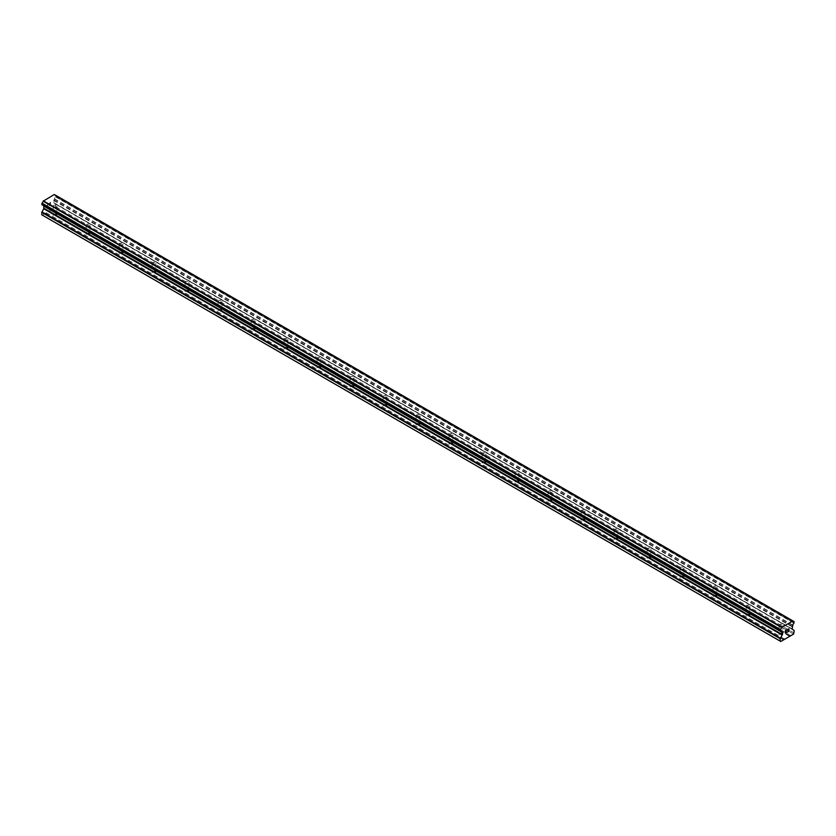 <?xml version="1.0" encoding="UTF-8"?>
<svg xmlns="http://www.w3.org/2000/svg" width="836" height="836" viewBox="0 0 836 836"><rect width="100%" height="100%" fill="white"/><g stroke="black" fill="none" stroke-linecap="round" stroke-linejoin="round"><path stroke-width="0.63" stroke-dasharray="4.18 3.13" d="M779.664 626.08A1.891 1.097 180 0 1 779.1 625.307A1.891 1.097 180 0 1 780.27 624.293A1.891 1.097 180 0 1 782.339 624.534A1.891 1.097 180 0 1 782.893 625.307A1.891 1.097 180 0 1 781.723 626.321A1.891 1.097 180 0 1 779.664 626.08M782.339 633.437A1.891 1.097 0 0 0 780.27 633.207A1.891 1.097 0 0 0 779.1 634.21A1.891 1.097 0 0 0 779.664 634.984A1.891 1.097 0 0 0 781.723 635.224A1.891 1.097 0 0 0 782.893 634.21A1.891 1.097 0 0 0 782.339 633.437M746.663 607.03A1.891 1.097 180 0 1 746.109 606.257A1.891 1.097 180 0 1 747.279 605.243A1.891 1.097 180 0 1 749.338 605.483A1.891 1.097 180 0 1 749.892 606.257A1.891 1.097 180 0 1 748.722 607.27A1.891 1.097 180 0 1 746.663 607.03M749.338 614.387A1.891 1.097 0 0 0 747.279 614.147A1.891 1.097 0 0 0 746.109 615.16A1.891 1.097 0 0 0 746.663 615.933A1.891 1.097 0 0 0 748.722 616.174A1.891 1.097 0 0 0 749.892 615.16A1.891 1.097 0 0 0 749.338 614.387M713.662 587.98A1.891 1.097 180 0 1 713.108 587.206A1.891 1.097 180 0 1 714.278 586.193A1.891 1.097 180 0 1 716.337 586.433A1.891 1.097 180 0 1 716.891 587.206A1.891 1.097 180 0 1 715.72 588.21A1.891 1.097 180 0 1 713.662 587.98M716.337 595.337A1.891 1.097 0 0 0 714.278 595.096A1.891 1.097 0 0 0 713.108 596.11A1.891 1.097 0 0 0 713.662 596.883A1.891 1.097 0 0 0 715.72 597.123A1.891 1.097 0 0 0 716.891 596.11A1.891 1.097 0 0 0 716.337 595.337M680.661 568.929A1.891 1.097 180 0 1 680.107 568.146A1.891 1.097 180 0 1 681.277 567.142A1.891 1.097 180 0 1 683.336 567.372A1.891 1.097 180 0 1 683.9 568.146A1.891 1.097 180 0 1 682.73 569.159A1.891 1.097 180 0 1 680.661 568.929M683.336 576.286A1.891 1.097 0 0 0 681.277 576.046A1.891 1.097 0 0 0 680.107 577.059A1.891 1.097 0 0 0 680.661 577.833A1.891 1.097 0 0 0 682.73 578.073A1.891 1.097 0 0 0 683.9 577.059A1.891 1.097 0 0 0 683.336 576.286M647.66 549.869A1.891 1.097 180 0 1 647.106 549.095A1.891 1.097 180 0 1 648.276 548.092A1.891 1.097 180 0 1 650.345 548.322A1.891 1.097 180 0 1 650.899 549.095A1.891 1.097 180 0 1 649.729 550.109A1.891 1.097 180 0 1 647.66 549.869M650.345 557.236A1.891 1.097 0 0 0 648.276 556.995A1.891 1.097 0 0 0 647.106 558.009A1.891 1.097 0 0 0 647.66 558.782A1.891 1.097 0 0 0 649.729 559.012A1.891 1.097 0 0 0 650.899 558.009A1.891 1.097 0 0 0 650.345 557.236M614.659 530.818A1.891 1.097 180 0 1 614.105 530.045A1.891 1.097 180 0 1 615.275 529.031A1.891 1.097 180 0 1 617.344 529.272A1.891 1.097 180 0 1 617.898 530.045A1.891 1.097 180 0 1 616.728 531.059A1.891 1.097 180 0 1 614.659 530.818M617.344 538.175A1.891 1.097 0 0 0 615.275 537.945A1.891 1.097 0 0 0 614.105 538.948A1.891 1.097 0 0 0 614.659 539.732A1.891 1.097 0 0 0 616.728 539.962A1.891 1.097 0 0 0 617.898 538.948A1.891 1.097 0 0 0 617.344 538.175M581.657 511.768A1.891 1.097 180 0 1 581.104 510.995A1.891 1.097 180 0 1 582.274 509.981A1.891 1.097 180 0 1 584.343 510.221A1.891 1.097 180 0 1 584.897 510.995A1.891 1.097 180 0 1 583.727 512.008A1.891 1.097 180 0 1 581.657 511.768M584.343 519.125A1.891 1.097 0 0 0 582.274 518.884A1.891 1.097 0 0 0 581.104 519.898A1.891 1.097 0 0 0 581.657 520.671A1.891 1.097 0 0 0 583.727 520.912A1.891 1.097 0 0 0 584.897 519.898A1.891 1.097 0 0 0 584.343 519.125M548.656 492.717A1.891 1.097 180 0 1 548.102 491.944A1.891 1.097 180 0 1 549.273 490.931A1.891 1.097 180 0 1 551.342 491.171A1.891 1.097 180 0 1 551.896 491.944A1.891 1.097 180 0 1 550.725 492.947A1.891 1.097 180 0 1 548.656 492.717M551.342 500.074A1.891 1.097 0 0 0 549.273 499.834A1.891 1.097 0 0 0 548.102 500.848A1.891 1.097 0 0 0 548.656 501.621A1.891 1.097 0 0 0 550.725 501.861A1.891 1.097 0 0 0 551.896 500.848A1.891 1.097 0 0 0 551.342 500.074M515.655 473.667A1.891 1.097 180 0 1 515.101 472.894A1.891 1.097 180 0 1 516.272 471.88A1.891 1.097 180 0 1 518.341 472.11A1.891 1.097 180 0 1 518.895 472.894A1.891 1.097 180 0 1 517.724 473.897A1.891 1.097 180 0 1 515.655 473.667M518.341 481.024A1.891 1.097 0 0 0 516.272 480.784A1.891 1.097 0 0 0 515.101 481.797A1.891 1.097 0 0 0 515.655 482.571A1.891 1.097 0 0 0 517.724 482.811A1.891 1.097 0 0 0 518.895 481.797A1.891 1.097 0 0 0 518.341 481.024M482.665 454.606A1.891 1.097 180 0 1 482.1 453.833A1.891 1.097 180 0 1 483.271 452.83A1.891 1.097 180 0 1 485.34 453.06A1.891 1.097 180 0 1 485.894 453.833A1.891 1.097 180 0 1 484.723 454.847A1.891 1.097 180 0 1 482.665 454.606M485.34 461.974A1.891 1.097 0 0 0 483.271 461.733A1.891 1.097 0 0 0 482.1 462.747A1.891 1.097 0 0 0 482.665 463.52A1.891 1.097 0 0 0 484.723 463.75A1.891 1.097 0 0 0 485.894 462.747A1.891 1.097 0 0 0 485.34 461.974M449.663 435.556A1.891 1.097 180 0 1 449.099 434.783A1.891 1.097 180 0 1 450.27 433.769A1.891 1.097 180 0 1 452.339 434.009A1.891 1.097 180 0 1 452.893 434.783A1.891 1.097 180 0 1 451.722 435.796A1.891 1.097 180 0 1 449.663 435.556M452.339 442.913A1.891 1.097 0 0 0 450.27 442.683A1.891 1.097 0 0 0 449.099 443.686A1.891 1.097 0 0 0 449.663 444.47A1.891 1.097 0 0 0 451.722 444.7A1.891 1.097 0 0 0 452.893 443.686A1.891 1.097 0 0 0 452.339 442.913M416.662 416.506A1.891 1.097 180 0 1 416.109 415.732A1.891 1.097 180 0 1 417.279 414.719A1.891 1.097 180 0 1 419.338 414.959A1.891 1.097 180 0 1 419.891 415.732A1.891 1.097 180 0 1 418.721 416.746A1.891 1.097 180 0 1 416.662 416.506M419.338 423.862A1.891 1.097 0 0 0 417.279 423.633A1.891 1.097 0 0 0 416.109 424.636A1.891 1.097 0 0 0 416.662 425.409A1.891 1.097 0 0 0 418.721 425.649A1.891 1.097 0 0 0 419.891 424.636A1.891 1.097 0 0 0 419.338 423.862M383.661 397.455A1.891 1.097 180 0 1 383.107 396.682A1.891 1.097 180 0 1 384.278 395.668A1.891 1.097 180 0 1 386.336 395.909A1.891 1.097 180 0 1 386.901 396.682A1.891 1.097 180 0 1 385.73 397.696A1.891 1.097 180 0 1 383.661 397.455M386.336 404.812A1.891 1.097 0 0 0 384.278 404.572A1.891 1.097 0 0 0 383.107 405.585A1.891 1.097 0 0 0 383.661 406.359A1.891 1.097 0 0 0 385.73 406.599A1.891 1.097 0 0 0 386.901 405.585A1.891 1.097 0 0 0 386.336 404.812M350.66 378.405A1.891 1.097 180 0 1 350.106 377.632A1.891 1.097 180 0 1 351.277 376.618A1.891 1.097 180 0 1 353.346 376.848A1.891 1.097 180 0 1 353.9 377.632A1.891 1.097 180 0 1 352.729 378.635A1.891 1.097 180 0 1 350.66 378.405M353.346 385.762A1.891 1.097 0 0 0 351.277 385.521A1.891 1.097 0 0 0 350.106 386.535A1.891 1.097 0 0 0 350.66 387.308A1.891 1.097 0 0 0 352.729 387.549A1.891 1.097 0 0 0 353.9 386.535A1.891 1.097 0 0 0 353.346 385.762M317.659 359.344A1.891 1.097 180 0 1 317.105 358.571A1.891 1.097 180 0 1 318.276 357.568A1.891 1.097 180 0 1 320.345 357.798A1.891 1.097 180 0 1 320.899 358.571A1.891 1.097 180 0 1 319.728 359.584A1.891 1.097 180 0 1 317.659 359.344M320.345 366.711A1.891 1.097 0 0 0 318.276 366.471A1.891 1.097 0 0 0 317.105 367.485A1.891 1.097 0 0 0 317.659 368.258A1.891 1.097 0 0 0 319.728 368.488A1.891 1.097 0 0 0 320.899 367.485A1.891 1.097 0 0 0 320.345 366.711M284.658 340.294A1.891 1.097 180 0 1 284.104 339.52A1.891 1.097 180 0 1 285.275 338.507A1.891 1.097 180 0 1 287.344 338.747A1.891 1.097 180 0 1 287.897 339.52A1.891 1.097 180 0 1 286.727 340.534A1.891 1.097 180 0 1 284.658 340.294M287.344 347.651A1.891 1.097 0 0 0 285.275 347.421A1.891 1.097 0 0 0 284.104 348.434A1.891 1.097 0 0 0 284.658 349.208A1.891 1.097 0 0 0 286.727 349.438A1.891 1.097 0 0 0 287.897 348.434A1.891 1.097 0 0 0 287.344 347.651M251.657 321.243A1.891 1.097 180 0 1 251.103 320.47A1.891 1.097 180 0 1 252.273 319.456A1.891 1.097 180 0 1 254.343 319.697A1.891 1.097 180 0 1 254.896 320.47A1.891 1.097 180 0 1 253.726 321.484A1.891 1.097 180 0 1 251.657 321.243M254.343 328.6A1.891 1.097 0 0 0 252.273 328.37A1.891 1.097 0 0 0 251.103 329.374A1.891 1.097 0 0 0 251.657 330.147A1.891 1.097 0 0 0 253.726 330.387A1.891 1.097 0 0 0 254.896 329.374A1.891 1.097 0 0 0 254.343 328.6M218.656 302.193A1.891 1.097 180 0 1 218.102 301.42A1.891 1.097 180 0 1 219.272 300.406A1.891 1.097 180 0 1 221.341 300.646A1.891 1.097 180 0 1 221.895 301.42A1.891 1.097 180 0 1 220.725 302.433A1.891 1.097 180 0 1 218.656 302.193M221.341 309.55A1.891 1.097 0 0 0 219.272 309.31A1.891 1.097 0 0 0 218.102 310.323A1.891 1.097 0 0 0 218.656 311.096A1.891 1.097 0 0 0 220.725 311.337A1.891 1.097 0 0 0 221.895 310.323A1.891 1.097 0 0 0 221.341 309.55M185.655 283.143A1.891 1.097 180 0 1 185.101 282.369A1.891 1.097 180 0 1 186.271 281.356A1.891 1.097 180 0 1 188.34 281.596A1.891 1.097 180 0 1 188.894 282.369A1.891 1.097 180 0 1 187.724 283.373A1.891 1.097 180 0 1 185.655 283.143M188.34 290.5A1.891 1.097 0 0 0 186.271 290.259A1.891 1.097 0 0 0 185.101 291.273A1.891 1.097 0 0 0 185.655 292.046A1.891 1.097 0 0 0 187.724 292.286A1.891 1.097 0 0 0 188.894 291.273A1.891 1.097 0 0 0 188.34 290.5M152.664 264.082A1.891 1.097 180 0 1 152.1 263.309A1.891 1.097 180 0 1 153.27 262.305A1.891 1.097 180 0 1 155.339 262.535A1.891 1.097 180 0 1 155.893 263.309A1.891 1.097 180 0 1 154.723 264.322A1.891 1.097 180 0 1 152.664 264.082M155.339 271.449A1.891 1.097 0 0 0 153.27 271.209A1.891 1.097 0 0 0 152.1 272.222A1.891 1.097 0 0 0 152.664 272.996A1.891 1.097 0 0 0 154.723 273.236A1.891 1.097 0 0 0 155.893 272.222A1.891 1.097 0 0 0 155.339 271.449M119.663 245.032A1.891 1.097 180 0 1 119.109 244.258A1.891 1.097 180 0 1 120.279 243.245A1.891 1.097 180 0 1 122.338 243.485A1.891 1.097 180 0 1 122.892 244.258A1.891 1.097 180 0 1 121.722 245.272A1.891 1.097 180 0 1 119.663 245.032M122.338 252.388A1.891 1.097 0 0 0 120.279 252.159A1.891 1.097 0 0 0 119.109 253.172A1.891 1.097 0 0 0 119.663 253.945A1.891 1.097 0 0 0 121.722 254.175A1.891 1.097 0 0 0 122.892 253.172A1.891 1.097 0 0 0 122.338 252.388M86.662 225.981A1.891 1.097 180 0 1 86.108 225.208A1.891 1.097 180 0 1 87.278 224.194A1.891 1.097 180 0 1 89.337 224.435A1.891 1.097 180 0 1 89.891 225.208A1.891 1.097 180 0 1 88.721 226.222A1.891 1.097 180 0 1 86.662 225.981M89.337 233.338A1.891 1.097 0 0 0 87.278 233.108A1.891 1.097 0 0 0 86.108 234.111A1.891 1.097 0 0 0 86.662 234.885A1.891 1.097 0 0 0 88.721 235.125A1.891 1.097 0 0 0 89.891 234.111A1.891 1.097 0 0 0 89.337 233.338M53.661 206.931A1.891 1.097 180 0 1 53.107 206.158A1.891 1.097 180 0 1 54.277 205.144A1.891 1.097 180 0 1 56.336 205.384A1.891 1.097 180 0 1 56.9 206.158A1.891 1.097 180 0 1 55.73 207.171A1.891 1.097 180 0 1 53.661 206.931M56.336 214.288A1.891 1.097 0 0 0 54.277 214.047A1.891 1.097 0 0 0 53.107 215.061A1.891 1.097 0 0 0 53.661 215.834A1.891 1.097 0 0 0 55.73 216.075A1.891 1.097 0 0 0 56.9 215.061A1.891 1.097 0 0 0 56.336 214.288M786.237 631.337L785.589 631.713M786.791 632.288L785.589 632.977M786.791 629.759L785.432 630.543L785.432 633.249M787.961 629.215L787.731 629.895M788.641 628.693L787.951 629.215M789.194 630.887L787.92 631.629M788.829 628.881L787.596 631.995M50.411 202.49L50.411 203.576L50.411 202.49L49.209 203.19L50.411 202.49M50.411 203.576L49.752 203.953L50.411 203.576M49.752 204.13L50.411 203.754L49.763 204.141M50.411 203.754L50.411 204.841L50.411 203.754M50.411 204.841L49.209 205.531L50.411 204.841M49.209 205.708L50.568 204.924L50.568 202.218L49.209 203.002L50.568 202.218L50.568 204.935L49.209 205.719M47.537 203.974L47.537 206.68L47.547 203.974M47.537 206.68L47.694 204.235L47.547 206.68M42.417 215.186L55.207 207.798L55.824 204.277L53.723 202.584L54.465 198.853A1.923 1.108 -60 0 1 55.604 196.868L55.74 195.321L794.127 621.629M43.263 205.551L43.796 205.865M41.873 204.705L42.019 204.715A1.923 1.108 -60 0 1 42.772 204.715A1.923 1.108 -60 0 1 43.158 205.374L43.169 205.457M792.737 620.866L54.277 194.516M55.667 195.31L55.604 195.321A1.923 1.108 -60 0 1 54.852 195.321A1.923 1.108 -60 0 1 54.465 194.663L54.434 194.61M794.127 622.998L55.751 196.7L794.127 623.008M789.811 636.039L51.435 209.742M789.602 636.395L51.226 210.097M790.595 635.579L52.219 209.282M790.793 635.705L52.417 209.408M793.583 634.096L55.207 207.798M794.2 633.019L55.824 206.732M794.054 630.25L55.678 203.953M792.246 629.205L53.87 202.908L792.246 629.205M792.737 625.443L54.361 199.146M792.841 625.14L54.465 198.853M55.604 195.321L54.465 194.663M42.019 204.715L43.158 205.374M781.639 631.849L43.754 205.844L781.576 631.817M783.583 639.874L45.207 213.577M783.781 639.519L45.405 213.222M784.565 639.059L46.189 212.762M784.774 639.185L46.398 212.887M794.2 630.574L55.824 204.277M792.1 628.881L53.723 202.584M792.1 626.791L53.723 200.494M792.246 626.3L53.87 200.003M793.981 623.165L55.604 196.868M794.2 622.747L55.824 196.45M794.2 621.785L55.824 195.488M779.1 625.307L779.1 634.21M746.109 606.257L746.109 615.16M713.108 587.206L713.108 596.11M680.107 568.146L680.107 577.059M647.106 549.095L647.106 558.009M614.105 530.045L614.105 538.948M581.104 510.995L581.104 519.898M548.102 491.944L548.102 500.848M515.101 472.894L515.101 481.797M482.1 453.833L482.1 462.747M449.099 434.783L449.099 443.686M416.109 415.732L416.109 424.636M383.107 396.682L383.107 405.585M350.106 377.632L350.106 386.535M317.105 358.571L317.105 367.485M284.104 339.52L284.104 348.434M251.103 320.47L251.103 329.374M218.102 301.42L218.102 310.323M185.101 282.369L185.101 291.273M152.1 263.309L152.1 272.222M119.109 244.258L119.109 253.172M86.108 225.208L86.108 234.111M53.107 206.158L53.107 215.061M56.9 206.158L56.9 215.061M89.891 225.208L89.891 234.111M122.892 244.258L122.892 253.172M155.893 263.309L155.893 272.222M188.894 282.369L188.894 291.273M221.895 301.42L221.895 310.323M254.896 320.47L254.896 329.374M287.897 339.52L287.897 348.434M320.899 358.571L320.899 367.485M353.9 377.632L353.9 386.535M386.901 396.682L386.901 405.585M419.891 415.732L419.891 424.636M452.893 434.783L452.893 443.686M485.894 453.833L485.894 462.747M518.895 472.894L518.895 481.797M551.896 491.944L551.896 500.848M584.897 510.995L584.897 519.898M617.898 530.045L617.898 538.948M650.899 549.095L650.899 558.009M683.9 568.146L683.9 577.059M716.891 587.206L716.891 596.11M749.892 606.257L749.892 615.16M782.893 625.307L782.893 634.21M793.228 621.618L54.852 195.321M781.148 631.013L42.772 204.715"/><path stroke-width="1.25" d="M785.589 630.637L785.589 631.713L785.589 630.637L786.791 629.936L785.589 630.637M785.589 631.713L786.237 631.337M785.589 631.901L785.589 632.977L785.589 631.901M785.589 632.977L786.791 632.288M785.432 633.249L786.791 632.465L785.432 633.249L785.432 630.543L786.791 629.759M787.731 629.895L788.975 628.756M788.985 629.55L788.651 630.25L788.975 629.55M788.651 630.25L787.92 631.629L788.641 630.25M787.92 631.629L789.194 630.898M787.596 631.995L789.194 631.075L787.585 632.006L788.933 629.299L787.993 629.362L788.829 628.881M780.396 631.013A1.923 1.108 -60 0 1 781.148 631.013A1.923 1.108 -60 0 1 781.535 631.671L780.249 631.013L780.396 629.466A1.923 1.108 -60 0 0 781.535 627.491L792.841 620.96A1.923 1.108 -60 0 0 793.228 621.618A1.923 1.108 -60 0 0 793.981 621.618L793.981 623.165A1.923 1.108 -60 0 0 792.841 625.14L792.1 628.881L794.2 630.574L793.583 634.096L780.793 641.484L780.176 641.118L780.176 638.673L782.13 635.047L43.754 208.749L41.8 212.375L41.8 214.821L42.417 215.186L780.793 641.484M782.13 635.047L782.277 632.455L781.535 631.671M43.796 205.865L43.754 208.749M43.169 205.457L781.576 631.817M780.249 631.013L41.873 204.715L780.249 631.013L41.873 204.715L42.019 203.169A1.923 1.108 -60 0 0 43.158 201.194L54.277 194.516L792.653 620.814M55.74 195.321L794.116 621.618L55.667 195.31M781.723 627.125L43.347 200.828M781.639 627.272L43.263 200.974M781.535 627.491L43.158 201.194M780.176 641.118L41.8 214.821M793.981 621.618L792.841 620.96M780.396 629.466L42.019 203.169M780.26 629.623L41.884 203.326M780.249 629.644L41.873 203.347M780.176 629.884L41.8 203.587M780.176 630.846L41.8 204.548M782.277 632.455L43.9 206.158M782.277 634.555L43.9 208.258M780.322 638.182L41.946 211.884M780.176 638.673L41.8 212.375M792.779 620.876L54.403 194.579M781.608 631.838L43.232 205.541"/></g></svg>
